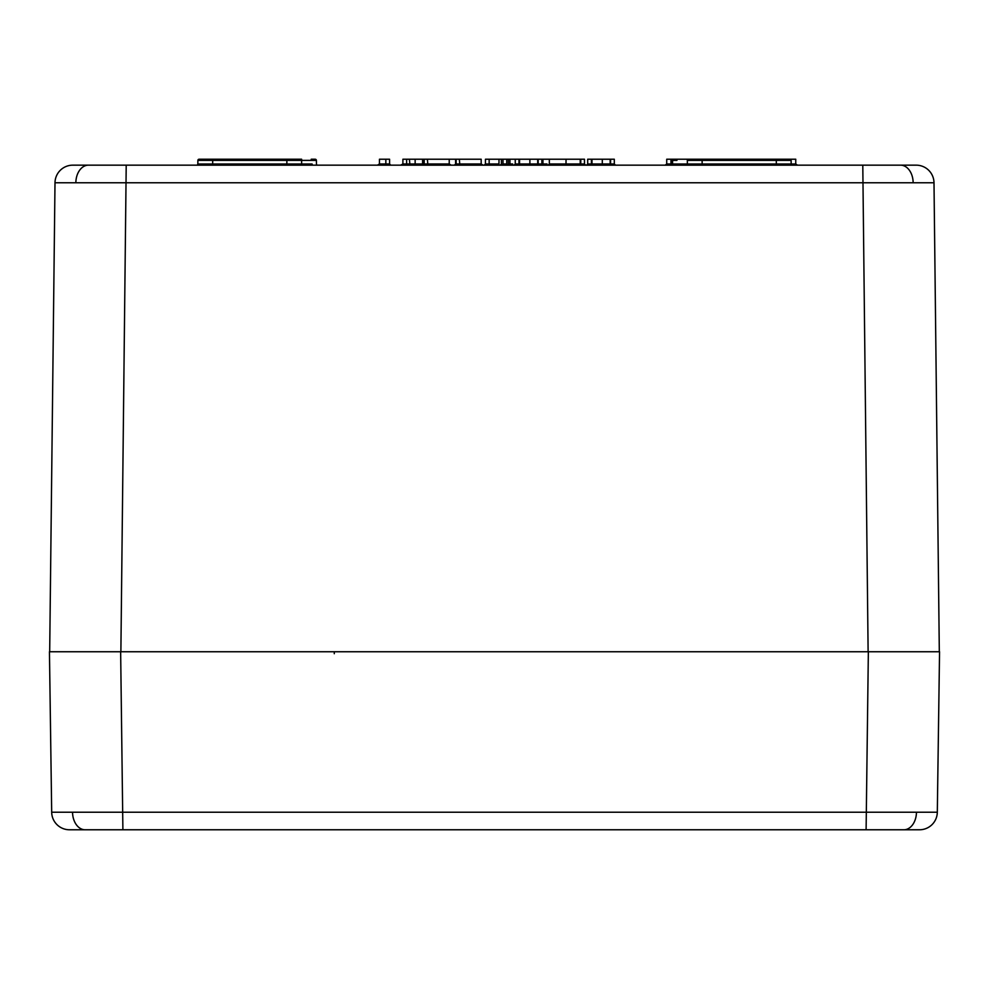<?xml version="1.0" encoding="UTF-8"?>
<svg xmlns="http://www.w3.org/2000/svg" width="989" height="989" viewBox="0 0 989 989"><rect width="100%" height="100%" fill="white"/><g stroke="black" fill="none" stroke-linecap="round" stroke-linejoin="round"><path stroke-width="1.48" d="M199.073 159.229L212.722 159.229L199.073 159.229A1.187 1.187 90 0 0 197.887 160.391L197.825 164.001A1.187 1.187 154.2 0 1 196.638 165.163A1.187 1.187 -90 0 0 197.825 164.001L312.116 164.001A1.187 0.841 90 0 0 312.957 165.163M285.648 165.163A1.187 1.187 0 0 0 286.835 164.001L286.897 160.391A1.187 1.187 0 0 1 288.083 159.229L301.558 159.229M301.633 165.163L301.633 159.229M316.455 164.001A1.187 1.187 0 0 0 317.642 165.163A1.187 1.187 0 0 1 316.455 164.001L316.393 160.391A1.187 1.187 0 0 0 315.207 159.229L311.214 159.229L315.207 159.229M687.442 159.229L700.917 159.229A1.187 1.187 0 0 1 702.103 160.391L702.165 164.001A1.187 1.187 0 0 0 703.352 165.163M687.343 159.229L687.355 164.001L791.175 164.001L791.113 160.391A1.187 1.187 25.8 0 0 789.927 159.229L785.934 159.229L789.927 159.229M785.934 159.229L776.278 159.229L785.934 159.229A1.187 0.841 90 0 1 786.774 160.391L702.103 160.391L700.917 159.229L795.749 159.229L795.749 163.976L797.48 165.163M677.786 159.229L673.793 159.229L677.786 159.229A1.187 0.841 90 0 0 676.946 160.391L672.607 160.391L672.545 164.001A1.187 1.187 0 0 1 671.358 165.163M672.545 164.001L687.355 164.001L672.038 163.976L672.038 159.229L666.722 159.229L666.722 163.976L665.189 165.163M792.362 165.163A1.187 1.187 90 0 1 791.175 164.001L795.749 163.976L796.936 165.163M72.803 165.163A17.802 17.802 0 0 0 55.001 182.767A17.802 17.802 0 0 1 72.803 165.163L916.197 165.163A17.802 17.802 0 0 1 933.999 182.767L55.001 182.767L49.685 651.751M889.235 651.751L911.87 651.751M99.765 651.751L92.175 651.751M507.703 165.163L509.52 165.163L508.334 163.976L512.685 163.976M580.766 159.229L580.766 163.976L584.487 163.976A1.187 1.187 0 0 0 585.673 165.163L584.487 163.976L584.487 159.229L501.411 159.229L501.411 163.976L500.224 165.163L501.819 165.163L503.005 163.976L506.739 163.976L507.926 165.163M120.881 651.751L126.209 165.163L88.441 165.163A17.802 12.585 90 0 0 75.856 182.681M80.158 651.751L77.13 651.751M933.999 182.767L939.315 651.751M212.647 165.163L212.722 159.229L288.083 159.229L286.897 160.391L197.887 160.391L197.825 164.001M673.793 159.229A1.187 1.187 0 0 0 672.607 160.391A1.187 1.187 0 0 1 673.793 159.229M670.975 159.229L670.975 163.976L669.788 165.163L670.975 163.976L666.722 163.976M671.506 159.229L671.506 163.976L670.319 165.163M700.917 159.229L672.038 159.229M483.114 165.163L481.173 163.976L481.173 159.229L415.145 159.229L415.145 163.976L423.663 163.976L422.476 165.163M415.145 159.229L402.894 159.229L402.894 163.976L400.632 165.163M422.6 159.229L422.6 163.976L421.413 165.163M501.411 159.229L485.438 159.229L485.438 163.976L484.251 165.163M489.159 159.229L489.159 163.976L498.988 163.976L498.988 159.229M509.928 159.229L509.928 163.976L511.115 165.163A1.187 1.187 90 0 1 509.928 163.976M542.949 159.229L542.949 163.976L547.053 163.976M390.766 165.163L389.579 163.976L389.579 159.229L379.455 159.229L379.455 163.976L377.415 165.163M385.846 159.229L385.846 163.976L389.579 163.976M406.615 159.229L406.615 163.976L405.082 165.163M409.421 159.229L409.953 165.163M423.663 159.229L423.663 163.976L449.229 163.976L449.229 159.229M424.17 159.229L424.17 163.976L422.587 165.163M427.384 159.229L427.891 165.163M455.608 159.229L455.608 163.976L454.421 165.163M456.127 159.229L456.127 163.976L481.173 163.976M459.341 159.229L459.836 165.163M508.334 159.229L508.334 163.976M503.005 159.229L503.005 163.976M506.739 159.229L506.739 163.976M515.257 159.229L515.257 163.976L514.07 165.163M518.99 159.229L518.99 163.976L542.949 163.976L544.135 165.163A1.187 1.187 90 0 1 542.949 163.976M519.559 159.229L519.559 163.976L520.709 165.163M529.881 159.229L529.881 165.163M537.719 159.229L537.719 163.976L536.557 165.163M538.152 159.229L538.152 163.976L536.965 165.163A1.187 1.187 90 0 0 538.152 163.976M541.885 159.229L541.885 163.976A1.187 1.187 0 0 0 543.072 165.163L541.885 163.976M549.34 159.229L549.34 163.976L580.222 163.976L580.222 159.229M566.029 159.229L566.017 165.163M591.41 159.229L591.41 163.976L614.305 163.976A1.187 1.187 0 0 0 615.492 165.163L614.305 163.976L614.305 159.229L587.689 159.229L587.689 163.976L586.502 165.163M591.991 159.229L591.991 163.976L593.128 165.163M602.301 159.229L602.301 165.163M610.151 159.229L610.151 163.976L609.001 165.163M610.584 159.229L610.584 163.976L609.397 165.163A1.187 1.187 90 0 0 610.584 163.976A1.187 1.187 90 0 1 609.397 165.163M670.851 165.163L672.038 163.976M498.988 165.163L498.988 163.976M489.159 163.976L490.346 165.163A1.187 1.187 90 0 1 489.159 163.976L485.438 163.976M579.579 165.163L580.766 163.976A1.187 1.187 90 0 1 580.543 164.668A1.187 1.187 90 0 0 580.766 163.976M384.659 165.163L385.846 163.976L379.455 163.976M416.765 165.163L415.145 163.976L402.894 163.976M451.169 165.163L449.229 163.976M454.544 165.163L455.608 163.976M520.177 165.163A1.187 1.187 90 0 1 518.99 163.976L520.177 165.163M581.891 165.163L580.222 163.976M549.34 163.976L548.153 165.163M592.596 165.163A1.187 1.187 90 0 1 591.41 163.976L592.596 165.163M49.45 651.751L51.688 812.216L937.312 812.216A17.802 17.802 0 0 1 919.51 829.771L69.49 829.771A17.802 17.802 0 0 1 51.688 812.216L49.45 651.751L120.646 651.751L122.896 829.771L75.56 829.771L122.896 829.771M913.44 829.771L866.104 829.771L913.44 829.771M909.645 651.751L896.825 651.751M866.104 829.771L868.354 651.751L120.646 651.751M868.354 651.751L939.55 651.751L937.312 812.216M201.323 165.163A1.187 0.841 90 0 0 202.164 164.001M290.333 165.163A1.187 0.841 90 0 0 291.174 164.001M203.066 159.229A1.187 0.841 90 0 0 202.226 160.391M292.076 159.229A1.187 0.841 90 0 0 291.236 160.391L286.897 160.391M311.214 159.229A1.187 0.841 90 0 1 312.054 160.391L291.236 160.391M316.393 160.391L312.054 160.391M696.924 159.229A1.187 0.841 90 0 1 697.764 160.391L687.442 160.391M702.103 160.391L697.764 160.391M791.113 160.391L786.774 160.391M687.355 164.001L687.355 165.163M698.667 165.163A1.187 0.841 90 0 1 697.826 164.001M676.043 165.163A1.187 0.841 90 0 0 676.884 164.001M776.353 165.163L776.278 159.229M787.677 165.163A1.187 0.841 90 0 1 786.836 164.001M900.559 165.163A17.802 12.585 90 0 1 913.144 182.681M868.119 651.751L862.791 165.163M334.282 653.717L334.282 651.751M515.257 163.976L518.99 163.976M587.689 163.976L591.41 163.976M916.457 812.315A17.802 12.585 90 0 1 903.872 829.771M72.543 812.315A17.802 12.585 90 0 0 85.128 829.771"/></g></svg>
